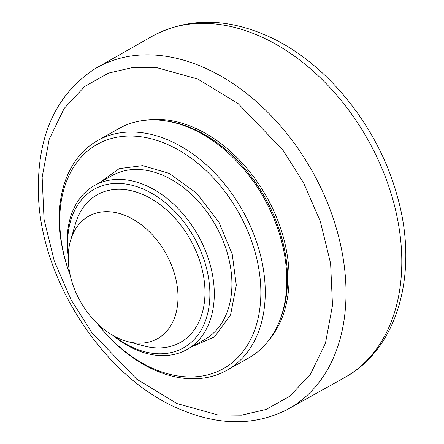 <?xml version="1.0" encoding="UTF-8"?>
<svg xmlns="http://www.w3.org/2000/svg" width="444" height="444" viewBox="0 0 444 444"><rect width="100%" height="100%" fill="white"/><g stroke="black" fill="none" stroke-linecap="round" stroke-linejoin="round"><path stroke-width="0.67" d="M145.338 120.252A130.225 90.926 60.6 0 1 163.675 119.652A130.225 90.926 60.6 0 1 272.283 207.725A130.225 90.926 60.6 0 1 268.975 340.021M70.213 275.236A128.655 89.827 60.6 0 1 70.013 274.692L69.769 274.031A131.796 92.019 60.6 0 1 62.082 246.831A131.796 92.019 60.6 0 1 97.636 140.532L119.175 128.416A131.796 92.019 60.6 0 1 247.741 173.904L248.179 174.459A128.655 89.827 60.6 0 1 276.04 223.981L276.285 224.642A131.796 92.019 60.6 0 1 283.971 251.842A131.796 92.019 60.6 0 1 248.418 358.142L226.878 370.257A131.796 92.019 60.6 0 1 98.313 324.769L97.874 324.214A128.655 89.827 60.6 0 1 97.519 323.765M167.571 121.179A130.225 90.926 60.6 0 1 264.996 197.597A130.225 90.926 60.6 0 1 279.726 320.529M247.741 173.904A131.796 92.019 60.6 0 1 276.285 224.642M97.636 140.532A131.796 92.019 60.6 0 1 262.432 263.958A131.796 92.019 60.6 0 1 226.878 370.257M70.013 274.692A128.655 89.827 60.6 0 1 62.51 248.135A128.655 89.827 60.6 0 1 136.941 136.319A128.655 89.827 60.6 0 1 258.092 264.857A128.655 89.827 60.6 0 1 214.363 372.799A128.655 89.827 60.6 0 1 97.874 324.214M99.223 182.845L119.242 168.626L142.635 165.629L169.203 173.376L196.587 193.14L218.948 222.228L232.245 254.229L236.308 285.27L230.575 314.846L214.502 336.874L191.547 346.931M68.243 255.916A94.139 65.729 60.6 0 1 94.566 185.464A94.139 65.729 60.6 0 1 212.276 273.632A94.139 65.729 60.6 0 1 186.88 349.556A94.139 65.729 60.6 0 1 113.004 335.475M68.298 254.323A90.998 63.536 60.6 0 1 125.685 184.005A90.998 63.536 60.6 0 1 207.931 274.525A90.998 63.536 60.6 0 1 186.069 346.281A90.998 63.536 60.6 0 1 114.397 336.258M70.579 240.382L75.402 223.926A84.726 59.157 60.6 0 1 140.748 193.662A84.726 59.157 60.6 0 1 203.163 274.12A84.726 59.157 60.6 0 1 144.061 345.965L127.495 341.547A70.23 49.034 60.6 0 1 69.719 272.86A70.23 49.034 60.6 0 1 70.579 240.382A70.23 49.034 60.6 0 1 124.747 215.296A70.23 49.034 60.6 0 1 176.484 281.99A70.23 49.034 60.6 0 1 127.495 341.547M153.94 35.292C188.312 17.843 225.696 17.871 266.095 35.381C325.241 60.845 377.811 125.547 396.892 194.888C418.847 269.386 399.7 346.32 346.054 376.773A195.921 136.791 -119.4 0 0 394.55 205.911A195.921 136.791 -119.4 0 0 259.69 36.13A195.921 136.791 -119.4 0 0 213.103 23.765A195.921 136.791 -119.4 0 0 153.94 35.292L95.188 68.654A195.665 136.613 60.6 0 1 157.565 55.272A195.665 136.613 60.6 0 1 204.085 67.627A195.665 136.613 60.6 0 1 339.405 239.721A195.665 136.613 60.6 0 1 287.035 409.668C254.401 426.096 218.365 425.813 178.926 408.83C104.179 377.478 40.837 280.708 38.428 194.822C36.78 136.386 55.7 94.333 95.188 68.654M197.785 79.071L238.017 103.491L282.795 149.933L303.579 182.867L320.34 221.451L330.602 263.42L332.495 305.322L325.452 343.284L310.489 374.131L289.815 396.203L266.05 409.49L241.525 415.173L217.921 414.957L176.851 403.518L136.619 379.104L91.841 332.656L71.057 299.722L54.296 261.139L44.034 219.169L42.141 177.267L49.184 139.305L64.147 108.458L84.821 86.391L108.586 73.099L133.111 67.421L156.715 67.632L197.785 79.071M186.88 349.556L204.501 339.643A94.139 65.729 -119.4 0 0 229.898 263.714A94.139 65.729 -119.4 0 0 141.248 169.663A94.139 65.729 -119.4 0 0 112.182 175.552L94.566 185.464M287.035 409.668L346.054 376.773"/></g></svg>
